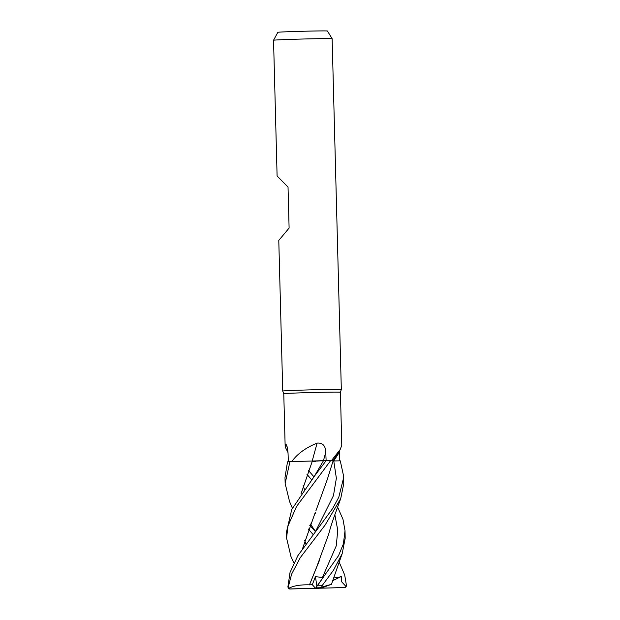 <?xml version="1.0" encoding="UTF-8"?>
<svg xmlns="http://www.w3.org/2000/svg" width="620" height="620" viewBox="0 0 620 620"><rect width="100%" height="100%" fill="white"/><g stroke="black" fill="none" stroke-linecap="round" stroke-linejoin="round"><path stroke-width="0.93" d="M312.092 461.652L315.464 461.575L312.092 461.652M339.295 450.872L339.427 460.846A28.334 0.442 178.5 0 1 339.388 460.846L333.769 460.978L340.272 460.831L343.589 476.028L343.604 477.725L338.791 497.24L332.615 508.586L297.833 555.721L290.028 572.469L287.866 587.078L289.37 588.938M341.326 389.515L341.326 389.515A29.311 0.457 178.5 0 0 341.295 389.492A29.311 0.457 178.5 0 0 311.325 389.841A29.311 0.457 178.5 0 0 282.728 391.05L278.783 240.389L289.106 228.075L288.029 187.062L277.101 176.01L273.544 40.246A29.311 0.457 178.5 0 1 273.544 40.238A29.311 0.457 178.5 0 1 302.273 39.037A29.311 0.457 178.5 0 1 332.103 38.688A29.311 0.457 178.5 0 1 332.134 38.703A29.311 0.457 178.5 0 0 332.134 38.703L341.326 389.515L340.419 392.228A28.334 0.442 178.5 0 0 340.388 392.204A28.334 0.442 178.5 0 0 311.418 392.538A28.334 0.442 178.5 0 0 283.774 393.708L282.728 391.05M332.134 38.703L327.422 31.016A24.792 0.388 178.5 0 0 327.399 31A24.792 0.388 178.5 0 0 302.157 31.287A24.792 0.388 178.5 0 0 277.853 32.31L273.544 40.238M331.506 460.513L340.132 449.593L341.775 445.385L340.419 392.228M288.013 452.592L285.2 446.904L285.347 444.323L286.076 444.145M339.427 460.846L333.762 460.947A493.869 474.478 -169.7 0 1 339.279 452.468M339.388 460.846L333.762 460.947L336.365 478.229L333.459 495.628L315.812 530.914L333.459 495.628L336.365 478.229L333.769 460.97L333.041 460.993M290.943 556.458L286.579 538.075L287.944 526.054L296.531 506.478L330.731 460.505L333.188 460.606L330.778 460.505L333.188 460.606L327.298 479.462L315.844 510.981M312.178 461.11A496.171 26.048 103.4 0 1 317.122 443.106C322.687 442.696 325.562 445.733 325.756 452.236L326.128 460.598A28.334 0.442 178.5 0 1 326.197 460.598L314.472 476.09L291.749 509.462L286.425 532.27L286.579 538.075M326.128 460.598L289.92 461.683A29.311 0.457 178.5 0 0 287.51 461.815L284.999 477.563L285.146 483.468L289.92 461.683M291.71 461.621C297.337 453.856 305.807 447.686 317.122 443.106M287.076 446.625A496.171 480.694 165.3 0 0 285.347 444.323C286.603 443.912 287.51 446.95 288.052 453.429L288.346 461.799M326.197 460.598L321.454 460.854M318.106 461.009L316.719 461.055M314.301 461.117L312.317 461.156L301.002 493.884M327.151 460.536L323.431 460.784L327.151 460.536M317.347 585.815L323.873 576.461L322.423 577.46L315.433 576.654L312.31 584.691L315.479 588.248L289.997 588.93L288.781 588.303L288.277 586.993L291.609 574.151L300.235 557.706L325.175 524.977L340.729 498.558L343.759 483.608L343.589 476.028M331.103 584.42L321.78 587.062L322.059 585.73L333.467 570.268L342.194 553.621L345.185 538.23L345.022 530.736L343.372 543.972L338.528 555.683L316.378 586.977L315.859 587.869L317.208 588.264L313.301 588.396L314.51 588.76L313.193 588.372M311.62 479.826L306.877 474.168M308.341 470.332L313.922 476.811M337.606 507.09L342.961 519.219L345.022 530.736M309.775 525.388L315.34 531.511M339.031 561.774L344.704 575.042L346.456 585.543L346.138 586.636L341.643 581.777L341.279 576.499L338.303 577.468L333.452 578.003M313.046 534.448L308.31 529.007M289.532 501.471L285.146 483.468M314.34 461.117L323.446 460.761L314.387 476.207M346.138 586.636L344.526 587.528L317.208 588.264L321.121 588.132L331.188 584.396M309.519 584.893L309.465 584.838C300.049 584.598 292.989 585.854 288.285 588.597M309.465 584.838L316.665 567.06L328.716 534.099C330.01 528.721 332.638 520.668 336.59 509.935L340.729 498.558M312.31 584.691L309.481 584.854L319.525 560.247M322.423 577.46L336.249 545.879L337.76 530.278L334.878 514.802L337.76 530.278L336.249 545.879L322.423 577.46M305.892 544.073L304.56 540.33M301.049 493.822L312.317 461.156M326.608 460.575L326.632 460.575A29.311 0.457 178.5 0 1 330.731 460.505M303.134 485.7L304.451 489.296M315.123 512.74L315.402 513.329M331.646 583.707L331.584 584.335M315.456 531.363L310.372 523.993L315.456 531.363M302.483 548.878L315.247 512.43L302.421 548.971M289.78 589L344.72 587.566C344.782 588.116 345.363 587.489 346.456 585.698M341.279 576.499L332.568 580.754M318.316 588.271L315.479 588.248M321.121 588.132L319.912 587.768L321.78 587.062M316.913 586.326L315.433 576.654M323.415 460.761A493.869 25.924 103.4 0 1 325.756 452.236M288.277 586.993A29.311 0.457 178.5 0 0 287.866 587.078M322.059 585.73A29.311 0.457 178.5 0 0 317.324 585.846M314.51 588.76A27.357 0.426 178.5 0 0 318.564 588.659L314.51 588.76M319.912 587.768A27.357 0.426 178.5 0 0 315.859 587.869M333.111 460.606L340.132 449.593M285.154 446.237L283.774 393.708M292.361 508.137L289.23 500.782M342.186 553.637L331.506 584.179M290.672 555.861L293.795 562.813"/></g></svg>
